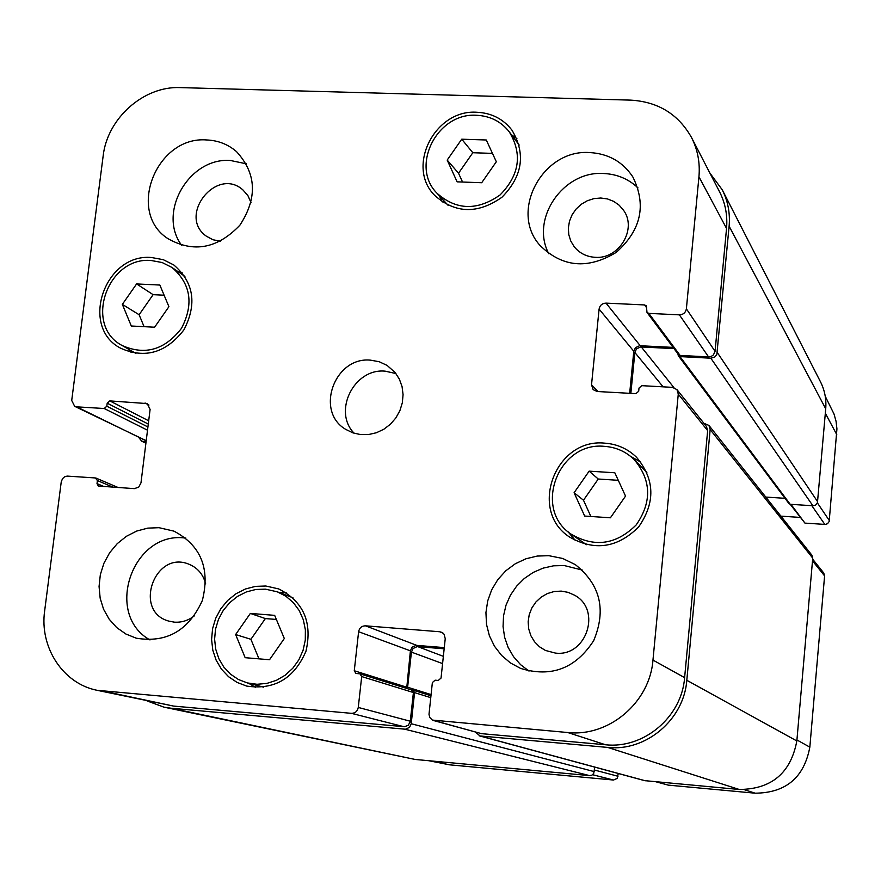 <?xml version="1.0" encoding="UTF-8"?>
<svg xmlns="http://www.w3.org/2000/svg" width="881" height="881" viewBox="0 0 881 881"><rect width="100%" height="100%" fill="white"/><g stroke="black" fill="none" stroke-linecap="round" stroke-linejoin="round"><path stroke-width="1.32" d="M395.921 373.544L385.162 371.165C354.162 367.994 332.489 411.339 354.162 433.276M370.582 360.164L379.237 361.739L387.133 365.428L395.129 372.52L399.368 379.138L402.066 386.627L403.069 394.633L402.331 402.782L399.886 410.678L395.844 417.946L390.404 424.235L383.83 429.245L376.429 432.736L368.566 434.542L360.604 434.586L352.94 432.868L345.914 429.476C314.638 411.691 334.417 356.398 370.582 360.164M122.349 304.374L136.599 283.935L159.857 285.048L168.921 306.687L154.604 327.214L131.302 326.003L122.349 304.374L139.121 314.737L153.118 294.661L164.108 295.201M136.599 283.935L153.118 294.661M144.066 326.664L139.121 314.737M235.634 634.54L250.358 613.418L274.663 615.356L284.31 638.516L269.52 659.737L245.16 657.689L235.634 634.54L250.909 639.309L265.368 618.572L276.37 619.453M250.358 613.418L265.368 618.572M258.981 658.845L250.909 639.309M574.093 492.732L589.136 471.148L614.828 472.778L625.532 496.102L610.412 517.797L584.665 516.057L574.093 492.732L583.486 500.221L598.254 479.022L618.286 480.31M589.136 471.148L598.254 479.022M590.865 516.475L583.486 500.221M447.185 160.078L461.732 139.198L486.279 139.991L496.322 161.752L481.698 182.73L457.107 181.838L447.185 160.078L458.527 173.227L472.822 152.732L492.457 153.382M461.732 139.198L472.822 152.732M462.547 182.037L458.527 173.227M633.957 459.331C625.73 451.513 615.918 447.185 604.498 446.359C558.268 441.282 532.476 509.35 571.373 534.304C594.741 547.773 616.37 544.623 636.225 524.878C652.138 501.818 651.389 479.969 633.957 459.331L646.874 472.348M586.46 544.689L571.373 534.304M630.587 456.358L640.85 462.184M575.403 540.571L567.838 531.518M604.818 443.165C617.096 444.057 627.635 448.726 636.434 457.184C654.858 479.187 655.596 502.423 638.67 526.915C617.581 547.916 594.587 551.319 569.699 537.124C527.961 510.639 555.382 437.747 604.818 443.165M265.434 589.158L255.787 589.488L246.339 591.944L237.507 596.404L229.699 602.659L223.256 610.445L218.455 619.409L215.526 629.133L214.601 639.21L215.713 649.176L218.818 658.592L223.785 667.027L230.404 674.097L238.377 679.482L247.341 682.929L257.032 684.284L266.877 683.403L276.414 680.33L285.191 675.198L292.778 668.261L298.846 659.825L303.075 650.31L305.289 640.146L305.377 629.827L303.339 619.839L299.287 610.654L293.395 602.681L285.962 596.305L277.328 591.823L265.434 589.158M278.616 592.307L286.655 592.946M255.578 687.422L248.673 683.282M265.809 586.008L278.66 588.915C303.471 601.492 312.579 622.261 305.971 651.224C294.133 678.579 274.365 690.197 246.68 686.079L237.088 682.423L228.564 676.707L221.472 669.175L216.142 660.188L212.795 650.145L211.594 639.507L212.563 628.748L215.68 618.341L220.79 608.771L227.661 600.457L235.987 593.761L245.414 588.993L255.501 586.372L265.809 586.008M151.213 260.512C107.196 256.294 83.398 325.739 122.261 345.572C145.09 355.627 164.846 349.856 181.541 328.272C193.996 304.011 190.803 283.737 171.96 267.45L162.137 262.527L151.213 260.512M177.455 271.249L182.07 272.57M131.225 352.51L128.064 348.909M151.587 257.527L163.293 259.686L173.832 264.983C193.842 282.361 197.223 303.967 183.953 329.802C166.179 352.785 145.145 358.952 120.829 348.314C79.257 327.225 104.586 253.023 151.587 257.527M476.621 115.29C437.24 112.328 409.786 166.289 437.031 193.269C456.281 210.306 477.271 210.889 500.012 195.009C519.493 175.154 522.598 154.131 509.317 131.919C501.135 121.512 490.232 115.962 476.621 115.29M511.387 134.683L516.905 138.658M442.273 201.958L439.355 195.802M476.94 112.261C491.532 112.977 503.194 118.924 511.927 130.113C525.99 153.779 522.653 176.178 501.906 197.289C477.722 214.193 455.367 213.609 434.829 195.538C405.623 166.806 434.884 109.101 476.94 112.261M529.029 671.102L520.572 664.659L513.524 656.664L508.139 647.425L504.615 637.271L503.062 626.589L503.547 615.753L506.024 605.148L510.429 595.182L516.585 586.195L524.283 578.509L533.225 572.419L543.114 568.135L553.576 565.811L564.236 565.547L582.319 570.073M555.437 653.085C586.416 657.16 602.02 609.718 574.566 595.215L568.157 592.362L561.241 591.107L554.193 591.514L547.387 593.552L541.187 597.109L535.912 601.998L531.849 607.967L529.217 614.685L528.148 621.799L528.71 628.935L530.88 635.708L534.525 641.764L539.469 646.775L545.438 650.453L555.437 653.085M548.874 555.691L562.684 558.466L575.337 564.633C600.357 584.621 606.48 609.949 593.706 640.597C575.645 668.503 551.275 677.775 520.583 668.404L510.407 662.919L501.586 655.431L494.483 646.247L489.396 635.763L486.51 624.398L485.938 612.614L487.7 600.908L491.719 589.741L497.842 579.566L505.804 570.789L515.297 563.763L525.924 558.785L537.278 556.054L548.874 555.691M589.741 152.567C608.364 153.646 622.713 161.741 632.8 176.861C646.709 205.042 641.17 230.238 616.171 252.418C587.66 269.641 562.287 267.317 540.042 245.458C509.031 211.561 542.619 148.944 589.741 152.567M548.83 253.772C530.065 218.995 563.135 170.551 603.628 173.502C617.041 174.13 628.494 178.92 637.998 187.895M595.215 257.318C619.024 259.388 637.348 228.928 623.539 210.262L619.2 205.24L613.771 201.408L607.527 198.952L600.798 198.005L593.948 198.61L587.33 200.736L581.273 204.271L576.119 209.028L572.121 214.755L569.489 221.164L568.355 227.915L568.785 234.643L570.767 241.02L574.192 246.702C579.511 253.232 586.526 256.778 595.215 257.318M181.739 245.381C157.038 212.927 189.03 157.192 230.404 160.485L246.361 163.811M251.041 202.652L247.924 195.648L242.969 189.977C216.638 166.069 177.213 215.845 206.352 236.185L212.982 239.753L220.47 241.229M206.672 139.958C218.114 140.431 228.058 144.33 236.515 151.62C256.547 173.469 257.659 197.994 239.863 225.217C217.442 248.728 193.391 253.155 167.698 238.498C126.346 211.748 156.554 135.806 206.672 139.958M159.009 527.686L173.942 531.133C200.89 545.416 210.35 568.564 202.322 600.578C188.545 630.708 166.509 643.24 136.203 638.174L125.851 634.001L116.71 627.58L109.178 619.2L103.573 609.256L100.159 598.188L99.068 586.482L100.335 574.676L103.914 563.267L109.629 552.772L117.239 543.654L126.412 536.298L136.742 531.045L147.766 528.126L159.009 527.686M149.99 639.947C103.925 614.343 132.249 531.452 184.57 537.95L185.869 538.06M205.658 583.861C203.17 574.291 197.564 567.727 188.831 564.17C154.616 549.887 132.833 611.513 168.8 621.105L174.339 622.151C181.662 622.636 188.369 620.51 194.448 615.786M71.713 400.459L74.665 406.328L76.658 406.846L104.2 408.509L106.81 406.218L107.196 403.19L109.806 400.899L147.237 403.597L150.1 409.434L140.971 482.876L138.724 487.105L134.386 488.636L98.331 486.059L97.009 483.614L97.395 480.552L95.401 477.954L67.121 476.092L64.599 476.819L62.551 478.625L61.252 481.808L44.667 610.764C39.348 647.337 63.036 683.689 97.174 690.319L351.398 713.335C355.175 713.28 357.466 711.308 358.27 707.443L361.695 676.564L360.021 673.877L355.946 673.425L354.272 670.749L358.611 631.71C359.415 627.867 361.695 625.906 365.461 625.818L439.685 631.754L442.02 632.426L444.123 634.298L445.235 638.692L441.04 678.073L438.264 680.451L435.137 680.187L432.362 682.566L429.003 714.315L429.73 717.431L432.362 720.074L567.76 732.529C608.892 737.133 649.848 702.432 652.964 660.078L678.271 394.093L676.96 389.633L672.467 387.354L641.797 385.669L639 388.069L638.692 391.252L635.895 393.664L597.208 391.505L593.177 389.677L591.525 384.81L599.091 309.099C599.851 305.311 602.152 303.317 606.007 303.119L644.54 304.936L646.379 305.905L646.995 312.425L648.823 313.383L679.383 314.858C683.293 314.66 685.627 312.645 686.376 308.824L698.941 176.795C700.175 162.776 697.697 149.682 691.508 137.502C678.359 114.189 658.063 101.733 630.609 100.126L180.308 87.604C143.757 85.853 107.262 118.307 103.143 156.014L71.713 400.459M790.18 504.284L804.937 523.105L825.321 524.437L827.523 523.71L829.175 521.508L836.928 428.882L836.058 421.305L833.999 413.982L825.244 396.296M780.918 516.134L799.97 517.4M655.706 781.733L668.25 785.125L755.16 793.186C785.863 792.933 804.1 777.582 809.837 747.132L824.594 575.888L823.724 572.98L812.645 559.149M428.728 760.71L449.607 764.829L613.528 780.037L617.163 778.419L618.264 773.496M146.213 440.676L74.665 406.328M411.372 689.944L413.409 692.532L410.205 721.891L408.167 725.316L404.566 726.726L173.546 706.077L97.174 690.319M444.288 647.601L416.129 645.344L412.055 647.227L410.403 650.828L406.692 688.435M676.96 389.633L706.441 426.47L707.663 430.622L684.614 677.643C681.795 716.936 643.802 749.07 605.533 744.753L481.522 733.653L433.529 720.526M673.084 347.389L639.562 345.715L635.421 347.676L633.791 351.255L629.673 393.311M691.508 137.502L719.546 191.772C725.338 203.148 727.662 215.36 726.539 228.421L715.064 351.321L713.423 354.922L711.209 356.453L708.566 356.904L680.121 355.428L678.414 354.525L646.995 312.425M709.855 173.017L722.255 189.8C727.948 201.11 730.239 213.235 729.116 226.197L716.826 354.547L714.667 357.113L710.835 358.204L680 356.596L678.304 355.704L677.896 353.832M146.07 441.81L141.654 441.161L138.956 437.736M673.998 348.623L640.619 346.938L636.489 348.909L634.849 352.488L630.851 393.378M703.842 423.232L708.952 425.446L710.163 429.576L686.806 680.286C683.986 719.59 645.982 751.735 607.692 747.418L480.101 735.965L475.178 732.001M444.156 648.79L417.142 646.621L413.068 648.515L411.416 652.116L407.617 687.224L408.024 688.854M411.614 689.966L412.991 690.142L414.566 692.631L411.207 723.73L409.544 727.354L405.458 729.226L171.068 708.225L163.943 707.157L147.05 700.913M678.304 355.704L788.958 503.613L790.213 504.295L813.383 505.782L815.696 505.011L817.447 502.688L825.717 408.795C826.477 399.258 824.737 390.272 820.497 381.847L722.255 189.8M765.787 497.071L784.993 498.316M479.132 735.789L644.628 780.643L739.28 789.475C771.58 789.189 790.775 773.022 796.842 740.954L812.734 558.125L811.819 555.085L708.952 425.446M163.943 707.157L415.16 759.455L589.609 775.61L591.944 775.148L593.695 773.485L594.741 767.12M145.794 440.654L76.658 406.846M147.512 430.203L104.2 408.509M147.92 426.966L106.81 406.218M148.68 420.788L109.806 400.899M148.283 424.058L107.196 403.19M148.966 405.062L145.046 402.991M104.002 486.565L97.009 483.614M112.977 487.171L97.395 480.552M173.546 706.077L104.971 691.486M403.916 726.704L351.398 713.335M410.315 721.231L358.27 707.443M413.409 692.532L361.695 676.564M406.471 687.125L354.272 670.749M410.403 650.828L358.611 631.71M416.768 645.366L365.461 625.818M443.099 633.175L439.685 631.754M481.522 733.653L434.597 720.713M605.533 744.753L567.76 732.529M684.614 677.643L652.964 660.078M707.663 430.622L678.271 394.093M597.979 391.549L591.525 384.81M633.791 351.255L599.091 309.099M640.223 345.715L606.007 303.119M646.797 307.976L644.54 304.936M680.121 355.428L648.823 313.383M708.566 356.904L679.383 314.858M715.064 351.321L686.376 308.824M726.539 228.421L698.941 176.795M431.448 760.964L449.607 764.829M592.616 774.718L613.528 780.037M594.455 770.027L617.999 776.26M656.07 781.766L668.25 785.125M744.357 789.695L755.16 793.186M796.931 739.963L809.837 747.132M812.502 560.856L824.594 575.888M790.973 504.339L804.937 523.105M811.853 505.705L824.847 524.437M817.381 502.864L829.362 520.605M825.332 413.233L836.774 434.63M143.504 441.645L145.949 442.835M171.068 708.225L415.16 759.455M404.808 729.204L589.609 775.61M411.207 723.73L594.301 771.624M414.566 692.631L430.754 697.642M407.617 687.224L431.084 694.591M411.416 652.116L442.581 663.58M417.792 646.643L443.352 656.345M480.101 735.965L645.344 780.775M607.692 747.418L739.28 789.475M686.806 680.286L796.842 740.954M710.163 429.576L812.734 558.125M634.849 352.488L663.118 386.836M641.28 346.938L673.954 387.618M680 356.596L790.213 504.295M710.835 358.204L812.888 505.771M717.343 352.62L817.634 501.73M729.116 226.197L825.717 408.795M292.977 597.792L277.328 591.823M263.606 687.147L247.341 682.929M184.911 276.414L171.96 267.45M135.927 353.435L122.261 345.572M519.184 145.068L509.317 131.919M448.099 205.328L437.031 193.269M96.095 478.119L118.142 487.523M360.021 673.877L411.845 690.043M141.654 441.161L145.894 443.22M412.991 690.142L430.952 695.748"/></g></svg>
